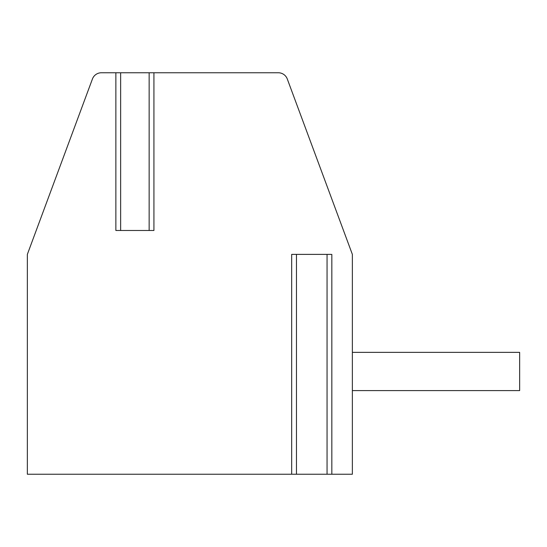 <?xml version="1.0" encoding="UTF-8"?>
<svg xmlns="http://www.w3.org/2000/svg" width="547" height="547" viewBox="0 0 547 547"><rect width="100%" height="100%" fill="white"/><g stroke="black" fill="none" stroke-linecap="round" stroke-linejoin="round"><path stroke-width="0.82" d="M331.188 254.382L291.681 254.382L291.681 474.242L27.35 474.242L27.35 254.382L92.429 78.987A9.559 9.559 0 0 1 101.393 72.758L115.861 72.758L115.861 230.485L153.926 230.485L153.926 72.758L278.32 72.758A9.559 9.559 0 0 1 287.284 78.987L352.364 254.382L352.364 474.242L292.33 474.242M115.861 72.758L119.998 72.758M149.782 72.758L120.641 72.758L120.641 230.485M149.146 230.485L149.146 72.758L153.926 72.758M331.188 474.242L331.831 474.242L331.831 254.382M352.364 352.364L519.65 352.364L519.65 390.599L352.364 390.599M291.681 254.382L292.33 254.382M327.051 474.242L327.051 254.382M296.46 474.242L296.46 254.382"/></g></svg>
